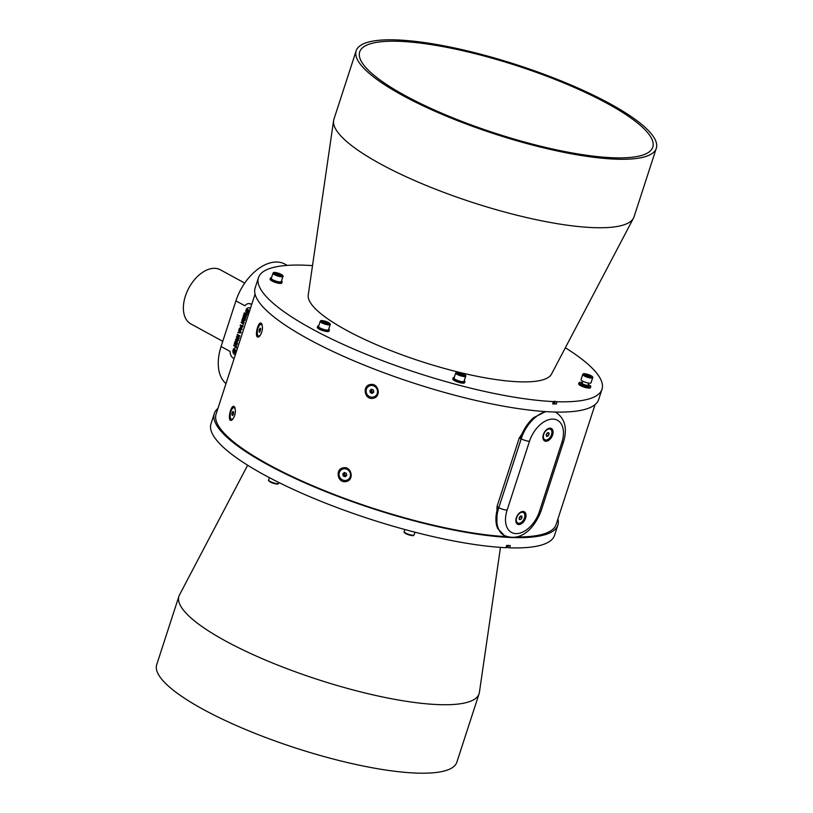 <?xml version="1.0" encoding="UTF-8"?>
<svg xmlns="http://www.w3.org/2000/svg" width="813" height="813" viewBox="0 0 813 813"><rect width="100%" height="100%" fill="white"/><g stroke="black" fill="none" stroke-linecap="round" stroke-linejoin="round"><path stroke-width="1.22" d="M529.487 441.286L507.109 510.147A24.654 15.162 118.6 0 0 515.869 533.602A24.654 15.162 118.6 0 0 539.466 511.418A6.169 1.423 -162 0 0 541.062 511.001L563.439 442.13A6.169 1.423 -162 0 1 561.844 442.557A24.654 15.162 118.6 0 0 553.084 419.102A24.654 15.162 118.6 0 0 529.487 441.286A6.169 1.423 -162 0 1 521.174 438.796L498.867 507.464L521.153 439.03A30.823 18.953 -61.4 0 1 521.204 438.888M217.925 408.411A180.598 41.544 18 0 0 214.337 413.482A180.598 41.544 18 0 0 317.598 488.298A180.598 41.544 18 0 0 512.891 537.576A180.598 41.544 18 0 0 557.86 525.096A180.598 41.544 18 0 0 557.931 518.887M507.007 536.682A178.748 41.117 -162 0 1 315.271 486.835A178.748 41.117 -162 0 1 216.095 414.051L255.069 294.113M595.075 404.589L556.102 524.527A178.748 41.117 -162 0 1 516.316 536.966M507.231 545.442L506.58 547.444A2.469 0.569 -162 0 1 506.58 547.535A2.469 0.569 -162 0 1 505.92 547.698L506.662 545.421A180.598 41.544 18 0 0 510.3 545.564L509.558 547.84A2.469 0.569 -162 0 1 507.779 547.495L508.43 545.493M505.92 547.698A180.598 41.544 -162 0 1 311.846 497.556A180.598 41.544 -162 0 1 211.004 423.746L214.337 413.482M557.86 525.096L554.527 535.371A180.598 41.544 -162 0 1 509.558 547.84M506.641 547.342L507.779 547.495M507.109 510.147A6.169 1.423 -162 0 1 498.796 507.668L498.013 506.997A30.823 18.953 -61.4 0 0 497.942 507.2A30.823 18.953 -61.4 0 0 497.617 528.369L504.253 535.513A30.823 18.953 -61.4 0 1 498.796 507.668L498.867 507.464M532.373 418.797L519.253 437.994L497.017 506.448L496.895 526.336M518.816 524.537A7.073 4.35 118.6 0 0 526.001 516.245A7.073 4.35 118.6 0 0 520.086 512.495A7.073 4.35 118.6 0 0 515.849 520.259A7.073 4.35 118.6 0 0 518.816 524.537M545.879 441.246A7.073 4.35 118.6 0 0 553.064 432.953A7.073 4.35 118.6 0 0 547.149 429.203A7.073 4.35 118.6 0 0 542.911 436.967A7.073 4.35 118.6 0 0 545.879 441.246M550.269 429.183A5.945 3.659 118.6 0 0 550.076 429.061A5.945 3.659 118.6 0 0 546.814 429.447M542.942 436.551A5.945 3.659 118.6 0 0 544.385 439.498A5.945 3.659 118.6 0 0 544.588 439.599M550.797 436.337A5.945 3.659 118.6 0 0 550.482 429.284A5.945 3.659 118.6 0 0 544.425 432.75A5.945 3.659 118.6 0 0 544.791 439.721A5.945 3.659 118.6 0 0 550.797 436.337M548.104 436.022L546.59 436.378L546.123 434.864L547.169 432.994L548.684 432.628L549.151 434.142L548.104 436.022L546.153 434.955L546.661 434.01A1.86 1.148 118.6 0 0 546.895 433.481M547.169 432.994L549.151 434.142M547.19 433.075L546.661 434.01A1.86 1.148 118.6 0 1 546.336 434.477M523.206 512.475A5.945 3.659 118.6 0 0 523.013 512.353A5.945 3.659 118.6 0 0 521.956 512.068A5.945 3.659 118.6 0 0 519.751 512.739M515.879 519.842A5.945 3.659 118.6 0 0 517.322 522.789A5.945 3.659 118.6 0 0 517.525 522.891M522.363 512.292A5.945 3.659 118.6 0 0 516.977 516.834A5.945 3.659 118.6 0 0 517.729 523.013A5.945 3.659 118.6 0 0 523.785 519.548A5.945 3.659 118.6 0 0 523.42 512.576A5.945 3.659 118.6 0 0 522.363 512.292M521.834 516.103L521.987 517.851L520.716 519.548L519.314 519.487L519.161 517.739L520.432 516.042L521.834 516.103M519.172 517.881A1.86 1.148 118.6 0 0 519.385 517.627A1.86 1.148 118.6 0 0 519.781 516.905M520.005 516.611L519.182 517.911M519.243 518.745L520.716 519.548M520.025 516.783L521.987 517.851M519.253 437.994L520.32 438.329A30.823 18.953 -61.4 0 1 533.592 417.669L545.625 411.602M520.259 438.532A30.823 18.953 -61.4 0 1 520.32 438.329L521.174 438.796A30.823 18.953 -61.4 0 1 545.869 411.622M259.56 336.257C262.304 332.365 263.077 328.31 261.867 324.102C258.402 317.863 253.158 340.891 259.215 336.552L259.56 336.257M373.106 398.258C381.653 397.039 378.685 382.588 370.291 384.539C361.897 385.677 364.61 400.25 373.106 398.258M232.538 419.498C235.252 415.585 236.004 411.551 234.805 407.394C231.339 401.155 226.085 424.183 232.152 419.843L232.538 419.498M346.084 481.54C354.631 480.259 351.562 465.829 343.177 467.841C334.793 469.04 337.608 483.593 346.084 481.54M555.127 412.039A30.823 18.953 -61.4 0 1 556.163 412.537L555.157 412.039M225.984 383.614A43.15 26.534 -61.4 0 1 221.085 346.511L235.912 300.871L244.896 305.769A7.703 5.813 92.2 0 1 249.154 303.584A7.703 5.813 92.2 0 1 251.695 304.489M234.114 358.614A7.703 5.813 92.2 0 1 230.059 351.409L221.085 346.511M248.839 307.771A3.516 2.652 92.2 0 1 248.991 307.771A3.516 2.652 92.2 0 1 249.906 308.036A3.516 2.652 92.2 0 1 250.424 308.412M235.861 347.71A3.516 2.652 92.2 0 1 236.014 347.71A3.516 2.652 92.2 0 1 236.929 347.974A3.516 2.652 92.2 0 1 237.447 348.34M245.729 313.635L244.733 315.159L244.174 314.855L244.367 312.741L243.534 315.281L246.095 316.684L246.939 314.092L245.882 315.79L245.16 315.393L245.729 313.635M243.646 316.918L245.668 317.995L245.882 317.334L243.321 315.942L242.965 317.05L244.52 318.584L242.589 318.208L242.223 319.316L244.784 320.718L244.998 320.058L242.985 318.94L245.211 319.397L245.455 318.666L243.646 316.918L245.75 317.995M242.01 319.976L241.796 320.637L243.737 322.497L243.168 323.005L241.339 322.039L241.126 322.7L243.158 323.726L244.174 322.71L243.351 320.708L242.01 319.976M240.181 325.596L242.741 326.989L243.107 324.346L242.528 326.104L240.404 324.936L240.181 325.596L242.752 326.958M236.644 341.023L236.116 339.549L236.918 338.279L235.689 339.306L235.557 340.18L237.071 341.867L236.451 341.694L238.331 340.698L238.412 339.041L237.386 338.482L236.908 339.976L237.935 339.56L237.884 340.515L236.644 341.023L237.965 340.515L236.725 341.023L237.965 340.515L237.935 339.56M237.559 342.964L234.998 341.572L234.784 342.232L237.345 343.625L237.559 342.964M239.865 335.86L237.305 334.458L237.091 335.119L238.107 335.678L237.65 337.08L236.634 336.521L236.42 337.182L238.981 338.574L239.195 337.923L238.077 337.314L238.534 335.911L239.652 336.511L239.865 335.86M238.077 332.1L237.843 332.791L240.821 332.924L241.034 332.243L238.89 329.59L238.656 330.291L240.272 332.232L238.077 332.1M241.359 326.867L239.388 328.554L240.242 330.119L242.071 329.204L241.288 326.867L239.307 328.554L240.851 330.312M241.288 326.867L240.658 326.674M237.132 344.285L234.571 342.883L234.357 343.543L235.374 344.102L234.916 345.505L233.9 344.946L233.687 345.606L236.248 346.999L236.461 346.348L235.343 345.738L235.8 344.336L236.908 344.946L237.132 344.285M250.343 308.645A3.516 2.652 -87.8 0 0 249.601 308.025A3.516 2.652 -87.8 0 0 248.687 307.761A3.516 2.652 -87.8 0 0 246.766 308.727A4.136 4.136 0 0 0 246.563 313.676A3.516 2.652 -87.8 0 0 248.351 314.783M248.046 309.611A1.758 1.321 -87.8 0 0 246.197 311.47A1.758 1.321 -87.8 0 0 248.311 312.619A1.758 1.321 -87.8 0 0 248.046 309.611M247.396 309.824L248.382 310.363L248.504 311.775L247.64 312.649L246.654 312.111L246.532 310.698L247.396 309.824M247.376 310.729L247.965 310.139A1.23 0.925 -87.8 0 0 247.437 311.43L246.532 310.698M247.437 311.43A1.23 0.925 -87.8 0 0 247.914 312.365L247.437 311.43M247.498 312.141L246.654 312.111M237.366 348.574A3.516 2.652 -87.8 0 0 236.624 347.954A3.516 2.652 -87.8 0 0 235.709 347.7A3.516 2.652 -87.8 0 0 233.788 348.665A4.136 4.136 0 0 0 233.595 353.604A3.516 2.652 -87.8 0 0 235.374 354.712M235.069 349.539A1.758 1.321 -87.8 0 0 233.229 351.409A1.758 1.321 -87.8 0 0 235.333 352.557A1.758 1.321 -87.8 0 0 235.069 349.539M234.418 349.763L235.404 350.301L235.526 351.704L234.662 352.578L233.677 352.039L233.555 350.627L234.418 349.763M235.018 350.078A1.23 0.925 -87.8 0 0 234.459 351.368L234.987 350.068M234.398 350.667L233.555 350.627M234.459 351.368A1.23 0.925 -87.8 0 0 234.937 352.303L234.459 351.368M234.52 352.07L233.677 352.039M235.912 300.871A43.15 26.534 -61.4 0 1 284.896 264.103L287.263 265.394M222.772 341.328L190.852 323.909A30.823 18.953 -61.4 0 1 185.394 296.064A30.823 18.953 -61.4 0 1 220.384 269.804L244.733 283.097M251.725 304.397L249.154 303.584M341.988 469.365A5.945 5.65 61.2 0 1 350.616 474.131A5.945 5.65 61.2 0 1 347.71 479.782M232.681 419.345A5.945 2.337 102.2 0 1 232.051 419.417A5.945 2.337 102.2 0 1 231.796 419.315M234.286 407.78A5.945 2.337 102.2 0 1 234.561 407.801A5.945 2.337 102.2 0 1 235.089 408.106M369.051 386.073A5.945 5.65 61.2 0 1 377.679 390.88A5.945 5.65 61.2 0 1 374.773 396.49M259.743 336.054A5.945 2.337 102.2 0 1 259.113 336.125A5.945 2.337 102.2 0 1 258.859 336.023M261.359 324.489A5.945 2.337 102.2 0 1 261.634 324.509A5.945 2.337 102.2 0 1 262.152 324.814M312.517 265.617A180.598 41.544 18 0 0 258.473 277.629L255.14 287.904A180.598 41.544 18 0 0 358.401 362.72A180.598 41.544 18 0 0 553.694 411.998A180.598 41.544 18 0 0 598.663 399.518L601.996 389.254A180.598 41.544 18 0 0 565.35 347.771M258.473 277.629A180.598 41.544 18 0 0 359.316 351.44A180.598 41.544 18 0 0 553.389 401.581A2.469 0.569 18 0 0 554.06 401.419L553.318 403.695A2.469 0.569 18 0 1 552.647 403.868A180.598 41.544 18 0 0 556.295 404.01A2.469 0.569 18 0 1 554.517 403.655L553.379 403.512M554.517 403.655L555.249 401.378A2.469 0.569 18 0 0 557.037 401.724A180.598 41.544 18 0 0 601.996 389.254M356.165 50.782L333.919 119.237A157.793 36.3 18 0 0 333.594 120.639L308.239 295.017A128.007 29.451 18 0 0 421.134 361.45A128.007 29.451 18 0 0 551.519 374.071L633.51 218.087A157.793 36.3 18 0 0 634.069 216.766L656.304 148.301A157.793 36.3 -162 0 1 560.472 151.645A157.793 36.3 -162 0 1 402.699 95.477A157.793 36.3 -162 0 1 356.165 50.782A157.793 36.3 -162 0 1 517.454 65.02A157.793 36.3 -162 0 1 656.304 148.301M271.542 277.629A6.169 1.423 18 0 0 270.434 278.056L270.068 279.194A6.169 1.423 18 0 0 273.544 281.735A6.169 1.423 18 0 0 280.19 283.432A6.169 1.423 18 0 0 281.786 283.005L282.162 281.867A6.169 1.423 18 0 0 281.511 280.871M582.372 382.527A6.169 1.423 18 0 0 580.655 382.313A6.169 1.423 18 0 0 579.059 382.74L578.683 383.878A6.169 1.423 18 0 0 584.11 387.13A6.169 1.423 18 0 0 590.411 387.689L590.777 386.551A6.169 1.423 18 0 0 588.226 384.427M454.284 377.374A6.169 1.423 18 0 0 453.176 377.801L452.8 378.939A6.169 1.423 18 0 0 456.286 381.48A6.169 1.423 18 0 0 462.932 383.177A6.169 1.423 18 0 0 464.528 382.75L464.904 381.612A6.169 1.423 18 0 0 464.253 380.616M554.06 401.419A2.469 0.569 18 0 0 554.06 401.327L555.249 401.378M318.777 325.769A6.169 1.423 18 0 0 317.67 326.196L317.294 327.334A6.169 1.423 18 0 0 320.779 329.875A6.169 1.423 18 0 0 327.426 331.572A6.169 1.423 18 0 0 329.021 331.145L329.387 330.007A6.169 1.423 18 0 0 328.737 329.011M270.434 278.056A6.169 1.423 18 0 0 273.92 280.587A6.169 1.423 18 0 0 280.566 282.284A6.169 1.423 18 0 0 282.162 281.867M282.944 276.44L281.278 281.583A5.244 1.209 -162 0 1 275.922 281.105A5.244 1.209 -162 0 1 271.318 278.341L272.985 273.209C273.798 272.853 272.203 270.973 281.298 274.408C282.924 275.475 283.473 276.156 282.944 276.44A5.244 1.209 -162 0 1 277.589 275.973A5.244 1.209 -162 0 1 272.985 273.209M276.176 273.178L280.77 274.855L277.518 274.733L275.536 273.646L276.176 273.178L275.942 273.869M278.412 274.936L278.788 273.778M579.059 382.74A6.169 1.423 18 0 0 584.486 385.992A6.169 1.423 18 0 0 590.777 386.551M582.281 382.781A3.455 0.793 18 0 0 581.976 382.862L581.224 383.208A4.065 0.935 18 0 0 584.628 385.535A4.065 0.935 18 0 0 588.744 385.657L588.348 384.935A3.455 0.793 18 0 0 588.145 384.681M581.976 382.862A3.455 0.793 18 0 0 581.823 383.004A3.455 0.793 18 0 0 584.862 384.834A3.455 0.793 18 0 0 588.388 385.138A3.455 0.793 18 0 0 588.348 384.935M582.718 374.468L581.051 379.6A5.244 1.209 18 0 0 585.655 382.364A5.244 1.209 18 0 0 591.01 382.842L592.687 377.71A5.244 1.209 -162 0 1 587.332 377.232A5.244 1.209 -162 0 1 582.718 374.468C583.531 374.112 581.935 372.232 591.031 375.667C592.657 376.734 593.216 377.415 592.687 377.71M585.909 374.437L590.502 376.124L587.25 375.992L585.269 374.915L585.909 374.437L585.675 375.139M588.145 376.195L588.521 375.037M453.176 377.801A6.169 1.423 18 0 0 456.662 380.332A6.169 1.423 18 0 0 463.308 382.029A6.169 1.423 18 0 0 464.904 381.612M455.727 372.954L454.05 378.086A5.244 1.209 18 0 0 458.664 380.85A5.244 1.209 18 0 0 464.02 381.317L465.686 376.185A5.244 1.209 -162 0 1 460.331 375.718A5.244 1.209 -162 0 1 455.727 372.954C456.54 372.598 454.945 370.718 464.03 374.143C465.666 375.22 466.215 375.901 465.686 376.185M458.908 372.913L463.512 374.6L460.26 374.478L458.278 373.391L458.908 372.913L458.684 373.614M461.154 374.681L461.53 373.523M553.318 403.695A2.469 0.569 18 0 0 553.318 403.614L554.009 401.49M317.67 326.196A6.169 1.423 18 0 0 321.145 328.726A6.169 1.423 18 0 0 327.791 330.424A6.169 1.423 18 0 0 329.387 330.007M320.21 321.348L318.544 326.48A5.244 1.209 18 0 0 323.157 329.245A5.244 1.209 18 0 0 328.513 329.722L330.18 324.58A5.244 1.209 -162 0 1 324.824 324.113A5.244 1.209 -162 0 1 320.21 321.348C321.033 320.993 319.428 319.113 328.523 322.537C330.159 323.615 330.708 324.296 330.18 324.58M323.401 321.308L327.995 322.995L324.743 322.873L322.761 321.785L323.401 321.308L323.178 322.009M325.637 323.076L326.013 321.918M261.654 324.722A5.945 2.337 102.2 0 1 261.938 331.46A5.945 2.337 102.2 0 1 258.585 336.013A5.945 2.337 102.2 0 1 257.558 329.712A5.945 2.337 102.2 0 1 261.095 324.397A5.945 2.337 102.2 0 1 261.654 324.722M260.069 328.127L258.93 331.552L259.611 332.273L260.749 328.848L260.069 328.127M259.947 331.775L258.93 331.552M260.638 329.804L259.164 329.478M230.994 418.99A5.945 2.337 102.2 0 1 230.668 412.272A5.945 2.337 102.2 0 1 234.032 407.689A5.945 2.337 102.2 0 1 235.059 413.99A5.945 2.337 102.2 0 1 231.522 419.305A5.945 2.337 102.2 0 1 230.994 418.99M232.559 415.565L233.463 414.193L233.677 412.12L232.996 411.419L232.091 412.791L231.878 414.864L232.559 415.565M233.575 413.116L232.091 412.791M232.874 415.087L231.878 414.864M346.47 469.091A5.945 5.65 61.2 0 1 347.629 479.822A5.945 5.65 61.2 0 1 339.814 477.343A5.945 5.65 61.2 0 1 346.47 469.091M344.316 472.526L342.791 473.898L343.249 475.991L345.22 476.713L346.745 475.341L346.287 473.247L344.316 472.526M344.011 475.575L344.997 475.93A1.86 1.768 61.2 0 1 344.316 472.79L343.564 473.481L344.011 475.575L343.249 475.991M343.564 473.481L342.791 473.898M346.023 475.991A1.86 1.768 61.2 0 1 344.997 475.93L345.769 476.215M345.322 472.892C343.95 474.192 344.214 475.016 346.094 475.351L346.653 474.904M373.614 385.829A5.945 5.65 61.2 0 1 374.691 396.531A5.945 5.65 61.2 0 1 366.876 394.051A5.945 5.65 61.2 0 1 373.614 385.829M371.409 389.234L369.864 390.575L370.291 392.679L372.252 393.421L373.797 392.079L373.37 389.976L371.409 389.234M371.053 392.252L372.039 392.628A1.86 1.768 61.2 0 1 371.399 389.488L370.637 390.159L371.053 392.252L370.291 392.679M370.637 390.159L369.864 390.575M373.086 392.699A1.86 1.768 61.2 0 1 372.039 392.628L372.821 392.923M372.384 389.6C371.013 390.901 371.277 391.724 373.157 392.059L373.706 391.622M500.483 547.383L479.406 692.361A157.793 36.3 -162 0 1 479.081 693.763A157.793 36.3 -162 0 1 383.248 697.097A157.793 36.3 -162 0 1 225.465 640.939A157.793 36.3 -162 0 1 178.931 596.234A157.793 36.3 -162 0 1 179.49 594.913L247.65 465.229M178.931 596.234L156.696 664.699A157.793 36.3 18 0 0 295.546 747.98A157.793 36.3 18 0 0 456.835 762.218L479.081 693.763M333.594 120.639A157.793 36.3 18 0 0 380.454 163.931A157.793 36.3 18 0 0 535.452 219.52A157.793 36.3 18 0 0 633.51 218.087M405.118 95.568A154.094 35.447 -162 0 1 359.681 51.92A154.094 35.447 -162 0 1 517.19 65.823A154.094 35.447 -162 0 1 652.788 147.163A154.094 35.447 -162 0 1 559.202 150.425A154.094 35.447 -162 0 1 405.118 95.568M235.069 341.602L234.784 342.232M234.866 342.232L237.355 343.594M237 338.279L235.689 339.306M235.77 339.306L235.557 340.18M235.638 340.18L236.532 341.694M237.457 338.523L236.908 339.976M237.376 334.499L237.091 335.119M237.172 335.119L238.107 335.678M238.189 335.678L237.65 337.08M236.705 336.562L236.42 337.182M236.502 337.182L238.992 338.543M239.662 336.48L238.534 335.911M238.951 329.661L240.272 332.232M238.158 332.1L237.843 332.791M237.924 332.791L240.902 332.924M240.323 330.119L240.892 330.312M239.865 328.005L241.136 327.517L239.947 328.005L241.136 327.517L241.725 328.97L240.435 329.448L239.865 328.005L241.055 327.517L241.644 328.97L240.435 329.448M240.465 324.976L240.262 325.596M243.168 324.387L242.528 326.104M242.081 320.017L241.796 320.637M241.878 320.637L243.219 321.409M243.3 321.409L243.737 322.497M243.819 322.507L243.168 323.005M241.41 322.08L241.126 322.7M241.207 322.7L243.239 323.726M243.392 315.983L242.965 317.05M243.046 317.06L244.52 318.584M242.66 318.218L242.223 319.316M242.304 319.326L244.794 320.678M245.292 319.397L242.985 318.94M245.374 313.442L244.733 315.159M244.428 312.771L243.534 315.281M243.615 315.281L246.105 316.643M246.583 313.899L245.882 315.79M234.642 342.923L234.357 343.543M234.439 343.543L235.374 344.102M235.455 344.102L234.916 345.505M233.971 344.986L233.687 345.606M233.768 345.606L236.258 346.968M236.929 344.905L235.8 344.336M539.466 511.418L561.844 442.557M497.017 506.448L498.013 506.997M552.647 403.868L553.389 401.581M557.037 401.724L556.295 404.01M281.186 274.377A4.624 1.067 18 0 0 273.859 272.68A4.624 1.067 18 0 0 279.408 275.709A4.624 1.067 18 0 0 281.186 274.377M590.919 375.636A4.624 1.067 18 0 0 583.602 373.939A4.624 1.067 18 0 0 589.14 376.968A4.624 1.067 18 0 0 590.919 375.636M463.928 374.112A4.624 1.067 18 0 0 456.601 372.425A4.624 1.067 18 0 0 462.15 375.454A4.624 1.067 18 0 0 463.928 374.112M328.411 322.517A4.624 1.067 18 0 0 321.094 320.82A4.624 1.067 18 0 0 326.633 323.848A4.624 1.067 18 0 0 328.411 322.517M270.201 481.499A5.244 1.209 18 0 0 275.444 483.359A5.244 1.209 18 0 0 278.625 483.247C277.812 483.603 279.408 485.483 270.312 482.048C268.686 480.981 268.127 480.3 268.656 480.005A5.244 1.209 18 0 0 270.201 481.499M277.863 483.593A4.624 1.067 -162 0 1 275.109 483.735A4.624 1.067 -162 0 1 270.424 482.079M405.717 533.094A5.244 1.209 18 0 0 410.951 534.964A5.244 1.209 18 0 0 414.132 534.852C413.319 535.208 414.915 537.088 405.819 533.653C404.193 532.586 403.644 531.905 404.173 531.611A5.244 1.209 18 0 0 405.717 533.094M413.37 535.198A4.624 1.067 -162 0 1 410.616 535.34A4.624 1.067 -162 0 1 405.931 533.684M541.062 511.001C534.995 527.017 521.651 542.596 504.253 535.513M563.439 442.13C567.515 428.624 565.086 418.756 556.163 412.537M587.921 385.362L588.663 383.096M582.067 383.462L582.799 381.195M507.261 545.442L506.58 547.535M269.418 477.678L268.656 480.005M278.869 482.505L278.625 483.247M404.854 529.517L404.173 531.611M414.996 532.21L414.132 534.852M261.634 324.509L261.095 324.397M259.113 336.125L258.585 336.013M234.561 407.801L234.032 407.689M232.051 419.417L231.522 419.305"/></g></svg>
